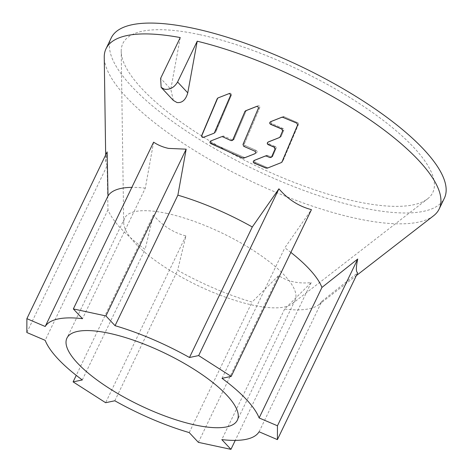 <?xml version="1.0" encoding="UTF-8"?>
<svg xmlns="http://www.w3.org/2000/svg" width="473" height="473" viewBox="0 0 473 473"><rect width="100%" height="100%" fill="white"/><g stroke="black" fill="none" stroke-linecap="round" stroke-linejoin="round"><path stroke-width="0.35" stroke-dasharray="2.37 1.77" d="M153.607 142.172L145.306 188.171L82.491 318.69M145.306 188.171A119.243 36.451 -154.3 0 0 131.855 187.367M180.254 37.568L170.794 89.208L160.625 78.352M433.546 215.8A184.842 56.506 25.7 0 1 356.595 218.514A184.842 56.506 25.7 0 1 104.243 57.316M259.092 431.784L321.906 301.266A119.243 36.451 -154.3 0 1 318.796 304.701A119.243 36.451 -154.3 0 1 301.62 309.756A119.243 36.451 -154.3 0 1 284.622 309.076L311.199 282.588C304.896 283.262 299.031 283.014 293.609 281.843C288.146 280.672 283.156 278.585 278.627 275.588L252.044 302.076A119.243 36.451 -154.3 0 1 177.629 270.266L114.815 400.785M26.837 332.501L107.099 165.739L107.974 209.811A119.243 36.451 -154.3 0 0 145.105 249.437L153.364 215.114C162.452 225.71 173.295 232.651 185.895 235.944L177.629 270.266M107.099 165.739L105.81 161.849L107.14 151.91M173.349 100.418L170.794 89.208M111.256 37.87A184.842 56.506 -154.3 0 0 183.14 128.898A184.842 56.506 -154.3 0 0 361.81 207.671A184.842 56.506 -154.3 0 0 444.372 198.187M199.671 34.647A171.947 52.562 25.7 0 1 375.426 114.584A171.947 52.562 25.7 0 1 427.539 198.891A171.947 52.562 25.7 0 1 355.95 201.415A171.947 52.562 25.7 0 1 121.206 51.462A171.947 52.562 25.7 0 1 199.671 34.647M290.86 252.411A119.243 36.451 -154.3 0 0 284.823 247.811L311.441 209.645M321.906 301.266L357.665 272.856M311.199 282.588L235.252 440.398M198.37 442.35L278.627 275.588M189.23 432.594L252.044 302.076M185.895 235.944L105.639 402.706M153.364 215.114L76.248 375.355M82.29 379.955L145.105 249.437M107.974 209.811L45.16 340.329M222.008 378.329L284.823 247.811M284.622 309.076L221.802 439.594M166.863 213.412A94.57 28.912 25.7 0 1 258.276 253.711A94.57 28.912 25.7 0 1 295.051 300.284A94.57 28.912 25.7 0 1 292.184 303.749A94.57 28.912 25.7 0 1 252.813 305.138A94.57 28.912 25.7 0 1 123.701 222.665A94.57 28.912 25.7 0 1 124.618 218.26A94.57 28.912 25.7 0 1 166.863 213.412M230.446 95.676L231.368 95.185A1.413 1.395 -117.9 0 0 229.559 93.299L218.544 97.645A1.413 1.395 -117.9 0 0 217.775 98.396L202.166 135.177A1.413 1.395 -117.9 0 0 203.981 137.064A1.413 1.395 62.1 0 1 202.166 135.177L217.775 98.396A1.413 1.395 62.1 0 1 218.544 97.645L229.559 93.299A1.413 1.395 62.1 0 1 231.368 95.185L215.759 131.967A1.413 1.395 62.1 0 1 214.996 132.718L203.981 137.064L214.996 132.718A1.413 1.395 -117.9 0 0 215.759 131.967L214.866 132.44M258.299 108.412L259.707 107.667A1.413 1.395 -117.9 0 0 257.897 105.786A1.413 1.395 62.1 0 1 259.707 107.667L244.417 143.697A1.413 1.395 -117.9 0 0 245.162 145.554L256.218 150.426A1.413 1.395 62.1 0 1 256.195 153.033L245.174 157.379A1.413 1.395 62.1 0 1 244.103 157.355L211.685 143.071A1.413 1.395 62.1 0 1 211.709 140.469L222.724 136.123A1.413 1.395 62.1 0 1 223.794 136.141L232.278 139.878A1.413 1.395 -117.9 0 0 234.117 139.157L246.114 110.877A1.413 1.395 62.1 0 1 246.876 110.132L257.897 105.786L246.876 110.132A1.413 1.395 -117.9 0 0 246.114 110.877L244.937 111.498L246.114 110.877L234.117 139.157A1.413 1.395 62.1 0 1 232.278 139.878L230.96 140.582M279.466 137.542L280.442 137.016A1.413 1.395 62.1 0 0 281.204 136.271L280.264 136.768L281.204 136.271L283.717 130.347A1.413 1.395 -117.9 0 0 282.978 128.485L271.922 123.613A1.413 1.395 62.1 0 1 271.945 121.011L282.96 116.665A1.413 1.395 62.1 0 1 284.031 116.683L297.665 122.69A1.413 1.395 62.1 0 1 298.404 124.553L282.742 161.476A1.413 1.395 62.1 0 1 281.973 162.221L268.362 167.596A1.413 1.395 62.1 0 1 267.292 167.572L255.479 162.369A1.413 1.395 62.1 0 1 255.503 159.762L266.518 155.416A1.413 1.395 62.1 0 1 267.588 155.44L270.923 156.906A1.413 1.395 -117.9 0 0 272.755 156.179L276.043 148.427A1.413 1.395 -117.9 0 0 275.304 146.571L269.397 143.969A1.413 1.395 62.1 0 1 269.421 141.362L280.442 137.016A1.413 1.395 -117.9 0 0 281.204 136.271L283.717 130.347L282.777 130.844L283.717 130.347A1.413 1.395 62.1 0 0 282.978 128.485L271.922 123.613L270.733 124.245L271.922 123.613A1.413 1.395 -117.9 0 1 271.804 121.07L270.455 121.792M214.275 133.096L215.759 131.967L231.368 95.185L230.635 95.57L215.026 132.357M230.635 95.57C230.859 94.157 230.28 93.518 228.902 93.648L217.964 97.946M232.32 140.457L233.491 139.837L231.126 140.493A166.189 21.581 -157 0 1 222.818 136.662L221.766 136.626L210.781 140.954M254.947 153.707L243.902 158.053L256.195 153.033A1.413 1.395 -117.9 0 0 256.218 150.426L254.823 151.165M254.971 153.684C256.112 152.755 256.118 151.886 254.988 151.082A166.189 21.581 -157 0 1 243.885 146.228L243.152 144.371L244.417 143.697L242.986 144.454M243.725 146.317L245.162 145.554A1.413 1.395 62.1 0 1 244.417 143.697L259.707 107.667L258.441 108.341L243.152 144.371M258.441 108.341C258.642 106.922 258.045 106.295 256.638 106.449L256.496 106.526M222.653 136.75L223.794 136.141L232.278 139.878L231.126 140.493M222.818 136.662L223.794 136.141A1.413 1.395 -117.9 0 0 222.724 136.123L211.709 140.469A1.413 1.395 -117.9 0 0 211.685 143.071L210.934 143.473L211.685 143.071L244.103 157.355A1.413 1.395 -117.9 0 0 245.174 157.379L243.902 158.053M243.885 146.228L245.162 145.554L256.218 150.426L254.988 151.082M297.6 124.978L298.404 124.553L282.742 161.476A1.413 1.395 -117.9 0 1 281.973 162.221L268.362 167.596A1.413 1.395 -117.9 0 1 267.292 167.572L266.334 168.075L267.292 167.572L255.479 162.369L254.291 162.996L255.479 162.369A1.413 1.395 -117.9 0 1 255.361 159.827L253.995 160.548M279.324 137.608L268.079 142.066M268.144 142.042L269.421 141.362A1.413 1.395 -117.9 0 0 269.397 143.969L275.304 146.571L274.334 147.085L275.304 146.571A1.413 1.395 62.1 0 1 276.043 148.427L272.755 156.179L271.815 156.675L272.755 156.179A1.413 1.395 62.1 0 1 272.129 156.865L269.947 157.42A166.189 21.581 -157 0 1 266.536 155.995L265.448 155.984L266.518 155.416L255.503 159.762A1.413 1.395 -117.9 0 0 255.361 159.827L254.078 160.507M281.358 162.546L281.979 161.878M282.819 117.328L284.031 116.683L297.665 122.69A1.413 1.395 -117.9 0 1 298.404 124.553L297.807 124.872L282.139 161.796M297.807 124.872L297.02 123.039A166.189 21.581 -157 0 1 282.978 117.245L281.89 117.233L282.96 116.665L271.945 121.011A1.413 1.395 -117.9 0 0 271.804 121.07L270.526 121.75M270.591 121.727L271.945 121.011L270.603 121.709M271.195 157.361L272.129 156.865A1.413 1.395 62.1 0 1 270.923 156.906L269.787 157.503M266.376 156.078L267.588 155.44L270.923 156.906L269.947 157.42M266.536 155.995L267.588 155.44A1.413 1.395 -117.9 0 0 266.518 155.416L265.282 156.066M282.978 117.245L284.031 116.683A1.413 1.395 -117.9 0 0 282.96 116.665L281.731 117.316M217.775 98.396L217.462 98.561L217.775 98.396M203.981 137.064L203.567 137.282L203.981 137.064M242.832 158.029L244.103 157.355L242.832 158.029M232.941 139.777L234.117 139.157L232.941 139.777M282.009 129.005L282.978 128.485L282.009 129.005M276.043 148.427L275.109 148.93L276.043 148.427M269.397 143.969L268.292 144.555L269.397 143.969M105.769 161.849L105.668 154.973M318.796 304.701L356.34 275.611M295.051 300.284L237.363 420.154M124.618 218.26L66.93 338.13M123.701 222.665L121.206 51.462M292.184 303.749L427.539 198.891"/><path stroke-width="0.71" d="M45.207 326.5L108.021 195.982L107.14 151.91L26.884 318.666L45.207 326.5A119.243 36.451 25.7 0 1 65.493 318.01A119.243 36.451 25.7 0 1 82.491 318.69L73.35 308.934L105.922 315.934L115.063 325.69A119.243 36.451 25.7 0 1 189.478 357.499L198.66 355.578L231.185 376.407L311.441 209.645C298.841 206.352 287.998 199.411 278.916 188.816L252.292 226.981A119.243 36.451 -154.3 0 0 177.878 195.166L186.179 149.172L168.565 148.404C163.061 147.215 158.077 145.14 153.607 142.172L73.35 308.934M131.855 187.367A119.243 36.451 -154.3 0 0 128.307 187.491A119.243 36.451 -154.3 0 0 108.021 195.982M105.668 154.973L104.243 57.316A184.842 56.506 25.7 0 1 106.035 48.713A184.842 56.506 25.7 0 1 180.254 37.568L160.625 78.352L161.151 87.399L164.527 89.243C169.99 89.858 174.348 87.44 177.588 82L187.763 92.856C185.747 99.904 182.152 103.126 176.979 102.529L173.349 100.418L161.163 87.416M187.763 92.856L197.217 41.21A184.842 56.506 25.7 0 1 371.275 120.751A184.842 56.506 25.7 0 1 439.151 209.036L444.372 198.187A184.842 56.506 -154.3 0 0 372.488 107.158A184.842 56.506 -154.3 0 0 193.812 28.392A184.842 56.506 -154.3 0 0 111.256 37.87L106.035 48.713M197.217 41.21L177.588 82M439.151 209.036A184.842 56.506 25.7 0 1 433.546 215.8L356.34 275.611M231.185 376.407L222.008 378.329A119.243 36.451 25.7 0 1 259.133 417.955L277.456 425.783L277.409 439.618L357.665 272.856C355.927 271.898 355.938 267.286 357.712 259.027L321.947 287.436A119.243 36.451 -154.3 0 0 290.86 252.411M201.717 135.42L201.853 135.349C201.622 136.756 202.196 137.407 203.567 137.282L203.425 137.353C202.048 137.472 201.48 136.821 201.717 135.42L217.237 98.68L217.852 98.006M217.988 97.941L228.701 93.755C230.085 93.624 230.664 94.263 230.446 95.676L214.257 133.12M203.425 137.353L214.115 133.185L203.567 137.282M210.704 140.989L210.84 140.93C209.716 141.758 209.699 142.627 210.781 143.55L242.661 158.124L243.731 158.142L254.805 153.766C255.958 152.921 255.964 152.058 254.823 151.165L243.725 146.317L242.986 144.454L258.299 108.412C258.506 106.999 257.903 106.366 256.496 106.526L245.41 110.901M210.84 140.93L221.606 136.715L222.653 136.75L230.96 140.582L232.154 140.546L232.941 139.777L244.937 111.498L232.775 139.866M245.546 110.836L244.783 111.581M270.45 121.792L270.591 121.727C269.444 122.572 269.439 123.441 270.58 124.328L281.837 129.094L282.612 130.932L280.099 136.857L279.324 137.608L268.002 142.107M270.591 121.727L281.731 117.316L282.819 117.328L296.813 123.146L297.6 124.978L281.979 161.878L281.346 162.564M267.275 168.169L281.204 162.635L267.275 168.169L266.334 168.075L267.434 168.086M253.995 160.548L254.131 160.483C252.984 161.334 252.978 162.204 254.119 163.084L266.181 168.157M254.131 160.483L265.282 156.066L266.376 156.078L269.787 157.503L271.023 157.45L271.815 156.675L275.109 148.93L271.656 156.764M268.144 142.042C266.985 142.893 266.985 143.757 268.132 144.637L274.169 147.174L274.943 149.013M235.252 440.398L230.942 449.35L198.37 442.35L189.23 432.594A119.243 36.451 25.7 0 1 114.815 400.785L105.639 402.706L73.108 381.877L82.29 379.955A119.243 36.451 25.7 0 1 45.16 340.329L26.837 332.501L26.884 318.666M76.248 375.355L73.108 381.877M277.409 439.618L259.092 431.784A119.243 36.451 25.7 0 1 238.8 440.274A119.243 36.451 25.7 0 1 221.802 439.594L230.942 449.35M195.124 425.002A94.57 28.912 -154.3 0 0 237.363 420.154A94.57 28.912 -154.3 0 0 200.587 373.581A94.57 28.912 -154.3 0 0 109.168 333.282A94.57 28.912 -154.3 0 0 66.93 338.13A94.57 28.912 -154.3 0 0 103.711 384.703A94.57 28.912 -154.3 0 0 195.124 425.002M105.922 315.934L186.179 149.172M115.063 325.69L177.878 195.166M252.292 226.981L189.478 357.499M278.916 188.816L198.66 355.578M321.947 287.436L259.133 417.955M357.712 259.027L277.456 425.783M218.207 97.822L217.237 98.68M201.853 135.349L217.462 98.561M256.638 106.449L245.7 110.753L244.937 111.498M232.941 139.777L232.184 140.534M210.988 140.848C209.87 141.675 209.852 142.55 210.934 143.473A166.189 21.581 23 0 0 242.832 158.029L243.731 158.142M265.448 155.984L254.303 160.394C253.15 161.246 253.15 162.109 254.291 162.996A166.189 21.581 23 0 0 266.334 168.075M280.099 136.857L282.612 130.932M280.264 136.768L279.49 137.519L268.303 141.959C267.15 142.805 267.144 143.674 268.292 144.555A166.189 21.581 23 0 0 274.334 147.085L275.109 148.93M271.815 156.675L271.177 157.367M281.89 117.233L270.745 121.644C269.592 122.495 269.592 123.358 270.733 124.245A166.189 21.581 23 0 0 282.009 129.005L282.777 130.844"/></g></svg>

